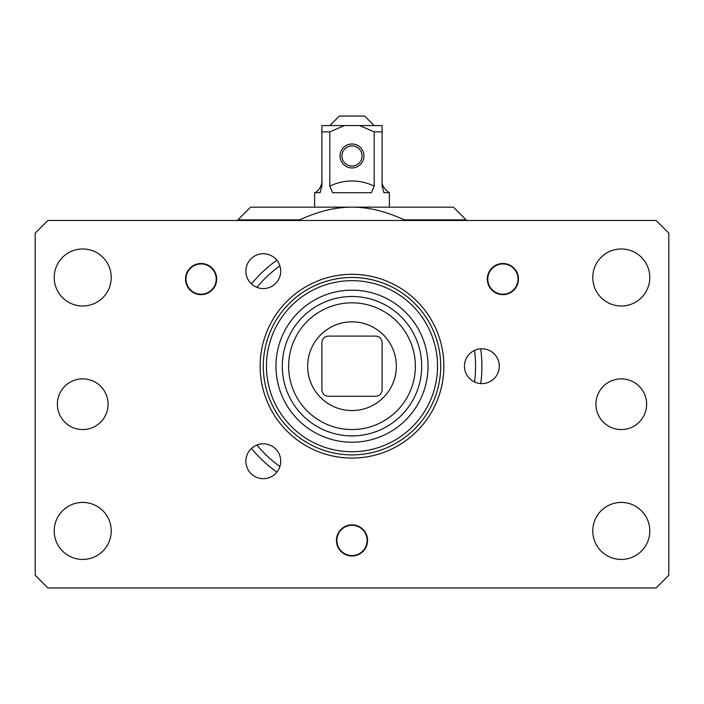 <?xml version="1.0" encoding="UTF-8"?>
<svg xmlns="http://www.w3.org/2000/svg" width="704" height="704" viewBox="0 0 704 704"><rect width="100%" height="100%" fill="white"/><g stroke="black" fill="none" stroke-linecap="round" stroke-linejoin="round"><path stroke-width="1.06" d="M337.251 543.752A15.118 15.118 0 0 1 356.506 525.994A15.118 15.118 0 0 1 362.252 551.549A15.118 15.118 0 0 1 337.251 543.752M518.021 279.074A15.118 15.118 0 0 1 495.334 292.169A15.118 15.118 0 0 1 495.334 265.98A15.118 15.118 0 0 1 518.021 279.074M186.578 274.886A15.118 15.118 0 0 1 211.992 268.585A15.118 15.118 0 0 1 204.741 293.753A15.118 15.118 0 0 1 186.578 274.886M263.296 366.194A88.704 88.704 0 0 1 396.352 289.37A88.704 88.704 0 0 1 396.352 443.01A88.704 88.704 0 0 1 263.296 366.194M260.128 366.194A91.872 91.872 0 0 0 397.936 445.755A91.872 91.872 0 0 0 397.936 286.625A91.872 91.872 0 0 0 260.128 366.194M668.8 575.282L656.128 587.954L47.872 587.954L35.2 575.282L35.2 233.138L47.872 220.466L656.128 220.466L668.8 233.138L668.8 575.282M621.28 502.418A28.512 28.512 0 0 1 649.792 530.93A28.512 28.512 0 0 1 621.28 559.442A28.512 28.512 0 0 1 592.768 530.93A28.512 28.512 0 0 1 621.28 502.418M82.72 502.418A28.512 28.512 0 0 1 111.232 530.93A28.512 28.512 0 0 1 82.72 559.442A28.512 28.512 0 0 1 54.208 530.93A28.512 28.512 0 0 1 82.72 502.418M621.28 248.978A28.512 28.512 0 0 1 649.792 277.49A28.512 28.512 0 0 1 621.28 306.002A28.512 28.512 0 0 1 592.768 277.49A28.512 28.512 0 0 1 621.28 248.978M82.72 248.978A28.512 28.512 0 0 1 111.232 277.49A28.512 28.512 0 0 1 82.72 306.002A28.512 28.512 0 0 1 54.208 277.49A28.512 28.512 0 0 1 82.72 248.978M352 524.858A15.576 15.576 0 0 1 367.576 540.434A15.576 15.576 0 0 1 352 556.01A15.576 15.576 0 0 1 336.424 540.434A15.576 15.576 0 0 1 352 524.858M489.403 286.862A15.576 15.576 0 0 1 495.106 265.584A15.576 15.576 0 0 1 516.384 271.286A15.576 15.576 0 0 1 510.682 292.565A15.576 15.576 0 0 1 489.403 286.862M214.597 286.862A15.576 15.576 0 0 1 193.318 292.565A15.576 15.576 0 0 1 187.616 271.286A15.576 15.576 0 0 1 208.894 265.584A15.576 15.576 0 0 1 214.597 286.862M82.72 378.866A25.344 25.344 0 0 1 108.064 404.21A25.344 25.344 0 0 1 82.72 429.554A25.344 25.344 0 0 1 57.376 404.21A25.344 25.344 0 0 1 82.72 378.866M621.28 378.866A25.344 25.344 0 0 1 646.624 404.21A25.344 25.344 0 0 1 621.28 429.554A25.344 25.344 0 0 1 595.936 404.21A25.344 25.344 0 0 1 621.28 378.866M481.888 383.618A17.424 17.424 0 0 1 466.796 357.482A17.424 17.424 0 0 1 496.98 357.482A17.424 17.424 0 0 1 481.888 383.618M263.296 478.658A17.424 17.424 0 0 1 248.204 452.522A17.424 17.424 0 0 1 278.388 452.522A17.424 17.424 0 0 1 263.296 478.658M263.296 288.578A17.424 17.424 0 0 1 248.204 262.442A17.424 17.424 0 0 1 278.388 262.442A17.424 17.424 0 0 1 263.296 288.578M480.718 383.574A129.888 129.888 0 0 0 480.718 348.806M276.874 260.234A129.888 129.888 0 0 0 251.469 283.95M251.469 448.439A129.888 129.888 0 0 0 276.874 472.146M474.54 350.398A123.552 123.552 0 0 1 474.54 381.99M279.902 466.523A123.552 123.552 0 0 1 256.872 445.034M256.872 287.346A123.552 123.552 0 0 1 279.902 265.866M352 451.73A85.536 85.536 0 0 1 277.922 323.426A85.536 85.536 0 0 1 426.078 323.426A85.536 85.536 0 0 1 352 451.73M352 442.226A76.032 76.032 0 0 1 275.968 366.194A76.032 76.032 0 0 1 352 290.162A76.032 76.032 0 0 1 428.032 366.194A76.032 76.032 0 0 1 352 442.226M352 296.498A69.696 69.696 0 0 0 282.304 366.194A69.696 69.696 0 0 0 352 435.89A69.696 69.696 0 0 0 421.696 366.194A69.696 69.696 0 0 0 352 296.498M352 302.834A63.36 63.36 0 0 1 406.868 397.874A63.36 63.36 0 0 1 297.132 397.874A63.36 63.36 0 0 1 352 302.834M352 321.842A44.352 44.352 0 0 1 396.352 366.194A44.352 44.352 0 0 1 352 410.546A44.352 44.352 0 0 1 307.648 366.194A44.352 44.352 0 0 1 352 321.842M321.904 389.954C322.291 393.791 324.403 395.903 328.24 396.29L375.76 396.29C379.597 395.903 381.709 393.791 382.096 389.954L382.096 342.434C381.709 338.589 379.597 336.477 375.76 336.098L328.24 336.098C324.403 336.477 322.291 338.589 321.904 342.434L321.904 389.954M299.754 220.466L299.754 219.833C318.208 211.306 335.623 207.082 352 207.161C368.377 207.082 385.792 211.306 404.246 219.833L404.246 220.466M404.246 219.833L466.048 219.833L453.376 207.161L250.624 207.161L237.952 219.833L299.754 219.833M237.952 220.466L237.952 219.833M344.379 125.55L359.621 125.55L374.176 131.886L374.176 186.067L371.422 192.711L332.578 192.711L329.824 186.067L329.824 131.886L344.379 125.55L321.904 125.55L321.904 131.886L329.824 131.886M321.904 131.886L321.904 186.067L320.056 192.711L314.618 192.711L314.618 207.161M383.944 192.711L389.382 192.711L383.944 192.711L382.096 186.076L382.096 125.55L359.621 125.55M374.176 131.886L382.096 131.886M371.422 192.711L374.176 186.067C359.383 179.247 344.608 179.247 329.833 186.076M374.176 125.55L364.672 116.046L339.328 116.046L329.824 125.55M352 167.939A11.977 11.977 0 0 0 362.366 149.978A11.977 11.977 0 0 0 341.634 149.978A11.977 11.977 0 0 0 352 167.939M352 166.038A10.076 10.076 0 0 1 343.279 150.929A10.076 10.076 0 0 1 360.721 150.929A10.076 10.076 0 0 1 352 166.038M466.048 219.833L466.048 220.466M382.096 181.271L382.096 181.262C381.762 185.24 384.19 189.059 389.382 192.711L389.382 207.161M314.618 192.711C321.983 189.878 322.423 178.666 321.904 181.28M382.096 186.076L382.096 185.601"/></g></svg>
